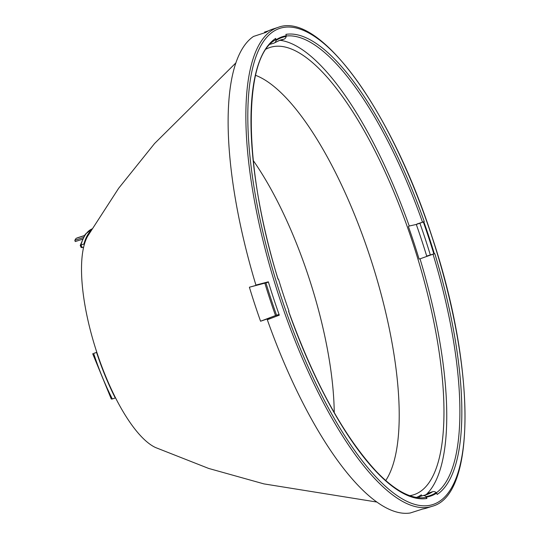 <?xml version="1.0" encoding="UTF-8"?>
<svg xmlns="http://www.w3.org/2000/svg" width="540" height="540" viewBox="0 0 540 540"><rect width="100%" height="100%" fill="white"/><g stroke="black" fill="none" stroke-linecap="round" stroke-linejoin="round"><path stroke-width="0.81" d="M253.253 160.529A191.822 62.134 -107.8 0 1 334.24 412.594M255.562 75.323A219.685 71.159 -107.8 0 1 371.561 261.562A219.685 71.159 -107.8 0 1 385.742 480.506M266.254 49.019A234.92 76.093 -107.8 0 1 268.596 47.952A234.92 76.093 -107.8 0 1 412.884 243.115A234.92 76.093 -107.8 0 1 415.314 494.195A234.92 76.093 -107.8 0 1 409.759 495.666M276.041 40.473A240.698 77.969 -107.8 0 1 280.928 37.915A240.698 77.969 -107.8 0 1 286.18 36.477A3.645 3.442 80.8 0 1 283.851 39.231A238.788 77.348 72.2 0 0 280.166 40.115L274.59 42.809A3.645 3.436 -123.5 0 0 276.041 40.473L276.143 39.771A241.34 78.172 -107.8 0 1 281.043 37.206A241.34 78.172 -107.8 0 1 286.308 35.761L285.89 34.378A242.791 78.644 -107.8 0 1 424.244 221.522L422.523 222.217A241.333 78.172 72.2 0 0 286.261 36.018M432.034 506.338A251.539 81.479 -107.8 0 1 279.146 296.784A251.539 81.479 -107.8 0 1 278.147 27.364C319.795 11.151 391.446 110.774 431.98 236.635C475.295 365.499 476.631 495.153 432.034 506.338L426.519 508.106A251.539 81.479 -107.8 0 1 422.638 509.038L410.191 513A251.539 81.479 -107.8 0 1 267.314 319.741L269.912 318.026L260.57 321.226A237.445 76.91 -107.8 0 1 254.779 304.304A237.445 76.91 -107.8 0 1 249.392 287.219L264.85 283.149A238.343 77.207 72.2 0 0 270 299.437A238.343 77.207 72.2 0 0 275.515 315.569L279.052 314.449M426.337 494.438A241.333 78.172 72.2 0 0 420.026 258.836L419.06 258.991A238.343 77.207 72.2 0 0 413.917 242.71A238.343 77.207 72.2 0 0 408.402 226.571L409.239 226.017A241.333 78.172 72.2 0 0 280.368 40.352M409.239 226.017L416.3 224.458L423.833 221.792A241.34 78.172 -107.8 0 1 429.273 237.708A241.34 78.172 -107.8 0 1 434.349 253.773L434.822 253.692A242.791 78.644 -107.8 0 1 437.15 494.451L436.671 493.088A241.34 78.172 -107.8 0 1 431.771 495.652A241.34 78.172 -107.8 0 1 426.506 497.097L426.924 498.481A242.791 78.644 -107.8 0 1 288.569 311.337L288.974 311.067A241.34 78.172 -107.8 0 1 283.541 295.151A241.34 78.172 -107.8 0 1 278.458 279.086L277.992 279.166A242.791 78.644 -107.8 0 1 275.656 38.407A1.458 1.377 -123.5 0 1 275.15 40.048C242.703 58.151 243.041 167.359 278.073 279.16M424.474 495.288A238.788 77.348 -107.8 0 0 428.996 492.885L432.621 491.717A3.645 3.436 56.5 0 1 436.144 492.588L436.671 493.088M267.314 319.741L279.301 315.151A251.539 81.479 -107.8 0 1 273.638 298.553A251.539 81.479 -107.8 0 1 268.34 281.819L255.913 285.066A251.539 81.479 -107.8 0 1 253.503 36.443L265.923 32.38A251.539 81.479 -107.8 0 1 272.639 29.14L278.147 27.364M268.434 282.116L264.85 283.149M249.392 287.219L258.916 284.573L255.913 285.066M276.622 315.38A234.92 76.093 -107.8 0 1 265.903 282.778M416.482 497.408A238.343 77.207 72.2 0 0 421.349 494.836L421.74 495.95M376.933 502.065L263.912 483.887L208.683 468.443L155.554 447.538A115.817 37.517 -107.8 0 1 96.086 350.062A115.817 37.517 -107.8 0 1 87.656 236.196L118.665 188.257L154.561 143.532L235.845 62.93M417.008 223.985L422.523 222.217M268.805 30.706L264.533 32.096L264.735 32.771M436.367 492.797A241.333 78.172 72.2 0 0 433.033 254.192L420.026 258.836M286.18 36.477L286.308 35.761M278.438 40.75A238.788 77.348 -107.8 0 1 280.226 40.399L283.851 39.231M270.128 44.267L273.793 43.193A3.645 3.436 -123.5 0 0 274.59 42.809M276.143 39.771L275.656 38.407M425.189 497.509A1.458 1.377 80.8 0 1 426.924 498.481M433.033 254.192L434.822 253.692M436.144 492.588A240.698 77.969 -107.8 0 1 431.257 495.139A240.698 77.969 -107.8 0 1 426.006 496.584L426.506 497.097M419.202 497.725L418.939 496.847L422.564 495.686A3.645 3.442 -99.2 0 1 426.006 496.584M423.833 221.792L424.244 221.522M423.346 222.007A240.698 77.969 -107.8 0 1 428.767 237.89A240.698 77.969 -107.8 0 1 433.829 253.901L434.349 253.773M416.3 224.458A238.788 77.348 -107.8 0 1 426.701 256.095L430.326 254.934A238.788 77.348 72.2 0 0 419.924 223.29M427.525 255.967L426.701 256.095M433.829 253.901L430.326 254.934M260.57 321.226L275.515 315.569M91.827 228.994A116.654 37.787 72.2 0 0 86.339 233.462A1.458 1.35 -141.7 0 0 85.725 233.888L84.962 234.792A1.458 1.282 -137.9 0 1 84.969 234.785L84.503 235.703M86.339 233.462L85.502 234.454A1.458 1.282 -137.9 0 0 84.969 234.785L84.645 235.373A1.458 1.337 -146.3 0 0 84.638 235.379A1.458 1.337 -146.3 0 1 85.313 234.88A116.654 37.787 72.2 0 0 80.946 244.991L83.903 244.04A116.654 37.787 -107.8 0 1 90.673 230.958M85.502 234.454L85.313 234.88M82.505 239.227L75.242 241.562L74.824 240.287L76.127 238.309L84.483 235.622M81.189 247.543L80.224 245.491L84.638 235.379M80.447 245.855L80.946 244.991L82.283 247.624L81.182 247.313M82.283 247.624L83.619 247.199M83.903 244.04L84.247 244.721M96.822 352.323L93.629 353.423A116.654 37.787 72.2 0 0 112.32 398.945L115.277 397.994L115.398 397.568M96.836 352.37L93.629 353.423M115.277 397.994A116.654 37.787 -107.8 0 1 96.586 352.471M112.32 398.945A1.458 0.608 153.1 0 1 111.227 398.864L92.684 353.7M431.912 236.669A250.081 81.007 72.2 0 0 278.309 28.904A250.081 81.007 72.2 0 0 280.901 296.19A250.081 81.007 72.2 0 0 434.498 503.955A250.081 81.007 72.2 0 0 431.912 236.669M423.036 495.572L426.249 494.802A238.788 77.348 72.2 0 0 432.621 491.717M77.429 237.796L84.551 235.501L77.443 237.789M83.342 237.553L74.824 240.287M288.63 311.269C314.354 382.327 343.426 435.55 375.854 470.941C385.148 480.721 393.984 487.863 402.361 492.358C410.893 496.895 418.568 498.596 425.378 497.468M92.34 228.771L85.725 233.888"/></g></svg>
